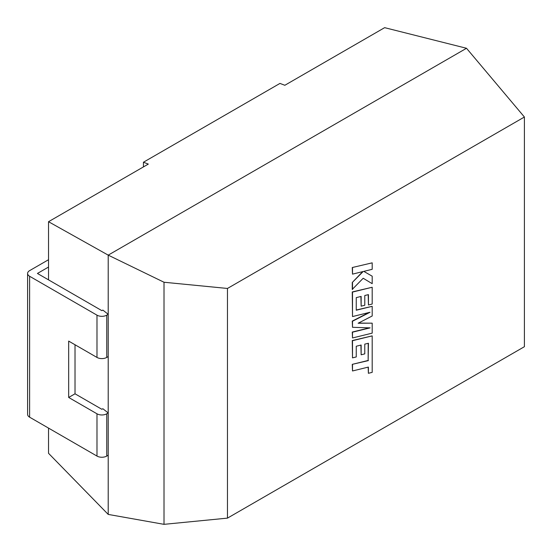 <?xml version="1.0" encoding="UTF-8"?>
<svg xmlns="http://www.w3.org/2000/svg" width="552" height="552" viewBox="0 0 552 552"><rect width="100%" height="100%" fill="white"/><g stroke="black" fill="none" stroke-linecap="round" stroke-linejoin="round"><path stroke-width="0.83" d="M75.017 344.752L75.017 393.797L101.865 409.294L102.858 408.721L108.213 412.958L106.75 413.8L106.75 456.076L108.213 455.234L108.213 314.316L102.858 310.079L101.865 310.652L37.432 273.454L48.528 267.044L48.528 221.711L108.213 255.134L164.006 282.244L227.465 288.454L524.4 117.017L466.509 48.272L384.634 27.662L284.839 85.277L279.961 83.414L143.437 162.233L148.315 164.096L48.528 221.711M108.213 356.592L106.75 357.434A6.9 3.988 180 0 1 96.986 357.434L68.676 341.095L68.676 397.461L96.986 413.8A6.9 3.988 0 0 0 106.75 413.8M106.75 456.076A6.9 3.988 180 0 1 96.986 456.076L96.986 413.8M96.986 357.434L96.986 315.164A6.9 3.988 0 0 0 106.75 315.164L108.213 314.316L108.213 255.134L466.509 48.272M48.528 267.044L48.528 279.857M108.213 455.234L108.213 514.416L48.528 453.296L48.528 428.104M143.437 166.918L143.437 162.233M524.4 117.017L524.4 346.697L227.465 518.128L227.465 288.454M108.213 514.416L164.006 524.338L164.006 282.244M164.006 524.338L227.465 518.128M48.528 259.716L29.622 270.632A6.9 3.988 0 0 0 27.6 273.454A6.9 3.988 0 0 0 29.622 276.269L29.622 417.188L96.986 456.076M29.622 417.188A6.9 3.988 180 0 1 27.6 414.366L27.6 273.454M96.986 315.164L29.622 276.269M75.017 393.797L68.676 397.461M368.205 343.303L368.149 360.463L352.266 364.354L352.507 370.972L368.391 367.073L368.391 373.297L368.149 367.135M368.391 373.297L372.193 372.365L372.193 335.878L352.507 340.701L352.507 357.875L356.254 356.944L356.254 346.242L361.146 345.028L361.146 354.784L364.782 353.88L364.782 344.131L368.446 343.247L368.149 360.463M368.391 360.601L352.266 364.354M352.507 364.499L352.507 370.972M372.193 335.878L352.266 340.563L352.507 357.875M360.904 345.09L361.146 354.784M372.193 323.168L358.131 323.237L372.193 315.992L372.193 306.312L356.254 310.224L356.254 297.625L361.146 296.41L361.146 306.167L364.789 305.263L364.789 295.506L368.446 294.623L368.446 304.98L372.193 304.042L372.193 287.254L352.507 292.077L352.507 316.565L370.033 312.26L352.507 321.236L352.507 327.301L370.116 327.867L352.507 332.194L352.507 337.969L372.193 333.139L372.193 323.168L358.414 323.092M372.193 306.312L356.254 310.024M360.904 296.472L361.146 306.167M368.205 294.685L368.446 304.98M372.193 287.254L352.266 291.939L352.507 316.565M369.04 312.501L352.266 321.098L352.507 327.301M369.398 327.84L352.266 332.049L352.507 337.969M372.193 283.673L372.193 276.193L363.802 271.377L372.193 269.314L372.193 262.842L352.266 267.534L352.507 274.137L363.195 271.501L352.266 282.486L352.266 289.4L363.195 278.256L372.193 283.673L363.195 278.263M372.193 262.842L352.266 267.534M352.507 267.672L352.507 274.137M362.698 271.625L352.266 282.486M352.507 282.624L352.507 289.545M372.193 276.193L363.802 271.377M106.75 315.164L106.75 357.434"/></g></svg>
